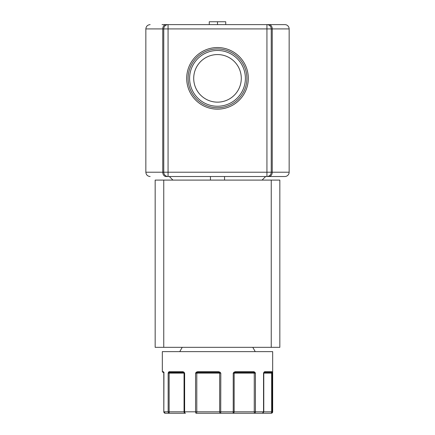 <?xml version="1.0" encoding="UTF-8"?>
<svg xmlns="http://www.w3.org/2000/svg" width="435" height="435" viewBox="0 0 435 435"><rect width="100%" height="100%" fill="white"/><g stroke="black" fill="none" stroke-linecap="round" stroke-linejoin="round"><path stroke-width="0.65" d="M289.15 172.216L289.15 28.917L272.25 28.917L272.25 172.216L289.15 172.216A4.301 4.301 0 0 1 284.854 176.518L166.034 176.518C145.225 176.518 145.225 176.518 166.034 176.518A4.301 3.284 -90 0 1 162.75 172.216L145.85 172.216L145.85 28.917C146.111 26.312 147.541 24.877 150.146 24.616M234.084 372.115L234.34 372.621L235.166 372.409L235.4 371.691L234.084 372.115L233.231 373.127L234.084 372.115L235.4 371.691L253.746 371.691A0.718 0.473 90 0 1 253.273 372.409L254.225 372.621A0.718 0.381 136.5 0 0 254.779 372.115L253.746 371.691L254.779 372.115L255.432 373.127L255.432 411.814A1.435 0.984 90 0 1 254.448 413.25L262.349 413.25A1.435 1.196 -90 0 0 263.539 411.814L263.539 373.127L264.029 372.115L264.757 371.691L272.005 371.691A0.718 0.707 90 0 1 271.293 372.409L271.761 372.621A0.718 0.56 170.5 0 0 272.201 372.115L272.31 411.814A1.435 1.425 90 0 1 270.885 413.25L271.239 413.25A1.435 1.435 0 0 0 272.674 411.814L272.674 351.627L162.326 351.627L162.326 371.691L163.353 371.691L163.837 373.127L163.935 372.621L163.837 411.814A1.435 1.392 90 0 0 165.229 413.25L169.433 413.25A1.435 1.283 -90 0 1 168.155 411.814L168.155 373.127L168.557 372.115L169.215 371.691L168.557 372.115A0.718 0.5 30.7 0 0 169.084 372.621L183.282 372.409L169.84 372.409A0.718 0.625 90 0 1 169.215 371.691L182.831 371.691L183.918 372.115L184.63 373.127L184.63 411.814A1.435 0.854 90 0 0 185.484 413.25L169.433 413.25A1.435 0.304 -90 0 1 169.128 411.814L169.128 373.127L168.155 373.127L169.084 372.621L169.128 373.127L184.054 373.127L184.054 411.814A1.435 1.43 90 0 0 185.484 413.25M289.15 28.917A4.301 4.301 0 0 0 284.854 24.616L166.034 24.616C145.241 24.616 145.241 24.616 166.034 24.616A4.301 3.284 -90 0 0 162.75 28.917L145.85 28.917M270.885 413.25L262.349 413.25L270.885 413.25A1.435 0.767 90 0 0 271.652 411.814L271.652 373.127A0.718 0.381 90 0 1 271.761 372.621L272.31 373.127L263.539 373.127L263.849 372.817A0.718 0.718 0 0 0 263.779 373.127L263.779 411.814L254.257 411.814L254.448 413.25L232.823 413.25A1.435 0.408 -90 0 0 233.231 411.814L233.231 373.127L234.34 372.621A0.718 0.663 -90 0 0 234.15 373.127L233.231 373.127M263.539 373.127L263.909 372.621A0.718 0.478 34.7 0 0 264.012 372.529A0.718 0.478 34.7 0 1 264.012 372.529A0.718 0.478 34.7 0 0 264.029 372.115L264.757 371.691A0.718 0.614 90 0 1 264.143 372.409L271.293 372.409M248.309 78.354A30.809 30.809 0 0 0 217.5 47.545A30.809 30.809 0 0 0 186.691 78.354A30.809 30.809 0 0 0 217.5 109.163A30.809 30.809 0 0 0 248.309 78.354M246.895 78.354A29.395 29.395 0 0 0 217.5 48.959A29.395 29.395 0 0 0 188.105 78.354A29.395 29.395 0 0 0 217.5 107.749A29.395 29.395 0 0 0 246.895 78.354M245.394 78.354A27.894 27.894 0 0 0 217.5 50.465A27.894 27.894 0 0 0 189.606 78.354A27.894 27.894 0 0 0 217.5 106.249A27.894 27.894 0 0 0 245.394 78.354M241.289 78.354A23.789 23.789 0 0 0 217.5 54.565A23.789 23.789 0 0 0 193.711 78.354A23.789 23.789 0 0 0 217.5 102.143A23.789 23.789 0 0 0 241.289 78.354M172.929 180.095L169.351 176.518M182.221 347.331L179.742 351.627M252.778 347.331L255.258 351.627M195.56 373.127L196.381 372.115L197.669 371.691L196.381 372.115L195.56 373.127L197.925 372.409L218.517 372.409L197.925 372.409L197.669 371.691L218.528 371.691L219.914 372.115L220.806 373.127L220.719 413.25L232.823 413.25A1.435 1.327 -90 0 0 234.15 411.814L234.15 373.127L254.257 373.127L254.257 411.814L219.659 411.814A1.435 1.06 90 0 0 220.719 413.25L196.125 413.25A1.435 0.571 -90 0 1 195.56 411.814L195.56 373.127L219.659 373.127L219.659 411.814L196.794 411.814L196.794 373.127A0.718 0.332 -90 0 1 196.892 372.621L196.381 372.115M169.492 413.25L165.229 413.25L163.799 411.814L163.799 373.127L163.799 411.814L196.794 411.814A1.435 0.663 -90 0 1 196.125 413.25M272.957 24.616L268.966 24.616A4.301 3.284 90 0 1 272.25 28.917L266.938 28.917L266.938 172.216L168.062 172.216L168.062 176.518A4.301 4.301 0 0 1 163.761 172.216L162.75 172.216L162.75 28.917L163.761 28.917L163.761 172.216A4.301 4.301 0 0 0 168.062 176.518M186.974 24.616L162.043 24.616L186.974 24.616M279.835 347.331L279.835 180.095L155.165 180.095L155.165 347.331L279.835 347.331M210.448 176.518L210.448 180.095M224.552 176.518L224.552 180.095M219.914 372.115L218.528 371.691L218.517 372.409L220.806 373.127L219.659 373.127A0.718 0.527 90 0 0 219.506 372.621L219.914 372.115M183.918 372.115L182.831 371.691A0.718 0.451 90 0 0 183.282 372.409L184.63 373.127L184.054 373.127A0.718 0.718 90 0 0 183.847 372.621A0.718 0.343 134.4 0 1 183.918 372.115M164.055 372.409C162.706 372.409 162.706 372.409 164.055 372.409L163.647 372.311A0.718 0.555 164.4 0 1 163.636 372.115L163.353 371.691A0.718 0.701 -90 0 0 163.636 372.268M268.966 176.518A4.301 3.284 90 0 0 272.25 172.216L271.239 172.216A4.301 4.301 0 0 1 266.938 176.518L266.938 172.216L271.239 172.216L271.239 28.917A4.301 4.301 0 0 0 266.938 24.616A4.301 4.301 0 0 1 271.239 28.917M254.225 372.621L255.432 373.127L254.257 373.127L254.225 372.621M235.166 372.409L253.273 372.409M163.935 372.621L163.788 373.002M218.517 372.409L197.925 372.409M163.761 172.216L168.062 172.216L168.062 28.917L163.761 28.917A4.301 4.301 0 0 1 168.062 24.616L168.062 28.917L266.938 28.917L266.938 24.616M209.262 24.616L209.262 21.75L217.5 21.75L217.5 24.616M225.738 24.616L225.738 21.75L217.5 21.75M262.349 413.25L263.779 411.814L272.674 411.814M271.239 180.095L271.239 347.331M163.761 347.331L163.761 180.095M271.239 172.216A4.301 4.301 0 0 1 266.938 176.518M163.761 28.917A4.301 4.301 0 0 1 168.062 24.616M262.071 180.095L265.649 176.518M145.85 172.216C146.111 174.821 147.541 176.257 150.146 176.518M162.326 371.691L163.043 372.409M264.143 372.409L263.844 372.817M165.229 413.25L163.799 411.814"/></g></svg>

